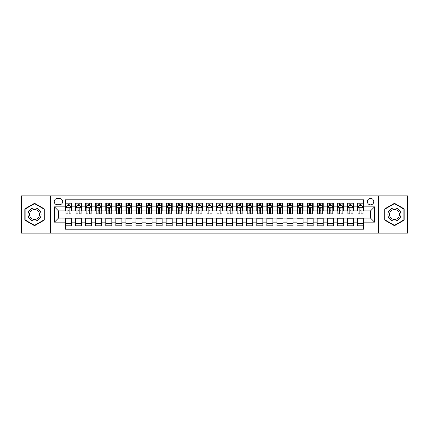 <?xml version="1.0" encoding="UTF-8"?>
<svg xmlns="http://www.w3.org/2000/svg" width="429" height="429" viewBox="0 0 429 429"><rect width="100%" height="100%" fill="white"/><g stroke="black" fill="none" stroke-linecap="round" stroke-linejoin="round"><path stroke-width="0.64" d="M370.549 198.391A3.223 3.223 0 0 0 367.331 201.614A3.223 3.223 0 0 0 370.549 204.837A3.223 3.223 0 0 0 373.772 201.614A3.223 3.223 0 0 0 370.549 198.391M378.603 233.124L407.55 233.124L407.55 195.876L378.603 195.876L378.603 233.124L50.397 233.124L50.397 195.876L21.45 195.876L21.45 233.124L50.397 233.124M363.502 203.174L357.464 203.174L357.464 206.848L353.437 206.848L353.437 210.875L357.464 210.875L357.464 206.848M353.437 206.848L353.437 203.174L347.393 203.174L347.393 206.848L343.366 206.848L343.366 210.875L347.393 210.875L347.393 206.848M343.366 206.848L343.366 203.174L337.328 203.174L337.328 206.848L333.301 206.848L333.301 210.875L337.328 210.875L337.328 206.848M333.301 206.848L333.301 203.174L327.257 203.174L327.257 206.848L323.23 206.848L323.23 210.875L327.257 210.875L327.257 206.848M323.23 206.848L323.23 203.174L317.192 203.174L317.192 206.848L313.165 206.848L313.165 210.875L317.192 210.875L317.192 206.848M313.165 206.848L313.165 203.174L307.121 203.174L307.121 206.848L303.099 206.848L303.099 210.875L307.121 210.875L307.121 206.848M303.099 206.848L303.099 203.174L297.056 203.174L297.056 206.848L293.028 206.848L293.028 210.875L297.056 210.875L297.056 206.848M293.028 206.848L293.028 203.174L286.99 203.174L286.99 206.848L282.963 206.848L282.963 210.875L286.99 210.875L286.99 206.848M282.963 206.848L282.963 203.174L276.919 203.174L276.919 206.848L272.892 206.848L272.892 210.875L276.919 210.875L276.919 206.848M272.892 206.848L272.892 203.174L266.854 203.174L266.854 206.848L262.827 206.848L262.827 210.875L266.854 210.875L266.854 206.848M262.827 206.848L262.827 203.174L256.783 203.174L256.783 206.848L252.756 206.848L252.756 210.875L256.783 210.875L256.783 206.848M252.756 206.848L252.756 203.174L246.718 203.174L246.718 206.848L242.691 206.848L242.691 210.875L246.718 210.875L246.718 206.848M242.691 206.848L242.691 203.174L236.647 203.174L236.647 206.848L232.62 206.848L232.62 210.875L236.647 210.875L236.647 206.848M232.62 206.848L232.62 203.174L226.582 203.174L226.582 206.848L222.554 206.848L222.554 210.875L226.582 210.875L226.582 206.848M222.554 206.848L222.554 203.174L216.511 203.174L216.511 206.848L212.489 206.848L212.489 210.875L216.511 210.875L216.511 206.848M212.489 206.848L212.489 203.174L206.446 203.174L206.446 206.848L202.418 206.848L202.418 210.875L206.446 210.875L206.446 206.848M202.418 206.848L202.418 203.174L196.38 203.174L196.38 206.848L192.353 206.848L192.353 210.875L196.38 210.875L196.38 206.848M192.353 206.848L192.353 203.174L186.309 203.174L186.309 206.848L182.282 206.848L182.282 210.875L186.309 210.875L186.309 206.848M182.282 206.848L182.282 203.174L176.244 203.174L176.244 206.848L172.217 206.848L172.217 210.875L176.244 210.875L176.244 206.848M172.217 206.848L172.217 203.174L166.173 203.174L166.173 206.848L162.146 206.848L162.146 210.875L166.173 210.875L166.173 206.848M162.146 206.848L162.146 203.174L156.108 203.174L156.108 206.848L152.081 206.848L152.081 210.875L156.108 210.875L156.108 206.848M152.081 206.848L152.081 203.174L146.037 203.174L146.037 206.848L142.01 206.848L142.01 210.875L146.037 210.875L146.037 206.848M142.01 206.848L142.01 203.174L135.972 203.174L135.972 206.848L131.944 206.848L131.944 210.875L135.972 210.875L135.972 206.848M131.944 206.848L131.944 203.174L125.901 203.174L125.901 206.848L121.879 206.848L121.879 210.875L125.901 210.875L125.901 206.848M121.879 206.848L121.879 203.174L115.835 203.174L115.835 206.848L111.808 206.848L111.808 210.875L115.835 210.875L115.835 206.848M111.808 206.848L111.808 203.174L105.77 203.174L105.77 206.848L101.743 206.848L101.743 210.875L105.77 210.875L105.77 206.848M101.743 206.848L101.743 203.174L95.699 203.174L95.699 206.848L91.672 206.848L91.672 210.875L95.699 210.875L95.699 206.848M91.672 206.848L91.672 203.174L85.634 203.174L85.634 206.848L81.607 206.848L81.607 210.875L85.634 210.875L85.634 206.848M81.607 206.848L81.607 203.174L75.563 203.174L75.563 210.875L71.536 210.875L71.536 203.174L65.498 203.174M65.498 225.826L71.536 225.826L71.536 218.125L75.563 218.125L75.563 225.826L81.607 225.826L81.607 218.125L85.634 218.125L85.634 222.152L81.607 222.152M85.634 222.152L85.634 225.826L91.672 225.826L91.672 218.125L95.699 218.125L95.699 222.152L91.672 222.152M95.699 222.152L95.699 225.826L101.743 225.826L101.743 218.125L105.77 218.125L105.77 222.152L101.743 222.152M105.77 222.152L105.77 225.826L111.808 225.826L111.808 218.125L115.835 218.125L115.835 222.152L111.808 222.152M115.835 222.152L115.835 225.826L121.879 225.826L121.879 218.125L125.901 218.125L125.901 222.152L121.879 222.152M125.901 222.152L125.901 225.826L131.944 225.826L131.944 218.125L135.972 218.125L135.972 222.152L131.944 222.152M135.972 222.152L135.972 225.826L142.01 225.826L142.01 218.125L146.037 218.125L146.037 222.152L142.01 222.152M146.037 222.152L146.037 225.826L152.081 225.826L152.081 218.125L156.108 218.125L156.108 222.152L152.081 222.152M156.108 222.152L156.108 225.826L162.146 225.826L162.146 218.125L166.173 218.125L166.173 222.152L162.146 222.152M166.173 222.152L166.173 225.826L172.217 225.826L172.217 218.125L176.244 218.125L176.244 222.152L172.217 222.152M176.244 222.152L176.244 225.826L182.282 225.826L182.282 218.125L186.309 218.125L186.309 222.152L182.282 222.152M186.309 222.152L186.309 225.826L192.353 225.826L192.353 218.125L196.38 218.125L196.38 222.152L192.353 222.152M196.38 222.152L196.38 225.826L202.418 225.826L202.418 218.125L206.446 218.125L206.446 222.152L202.418 222.152M206.446 222.152L206.446 225.826L212.489 225.826L212.489 218.125L216.511 218.125L216.511 222.152L212.489 222.152M216.511 222.152L216.511 225.826L222.554 225.826L222.554 218.125L226.582 218.125L226.582 222.152L222.554 222.152M226.582 222.152L226.582 225.826L232.62 225.826L232.62 218.125L236.647 218.125L236.647 222.152L232.62 222.152M236.647 222.152L236.647 225.826L242.691 225.826L242.691 218.125L246.718 218.125L246.718 222.152L242.691 222.152M246.718 222.152L246.718 225.826L252.756 225.826L252.756 218.125L256.783 218.125L256.783 222.152L252.756 222.152M256.783 222.152L256.783 225.826L262.827 225.826L262.827 218.125L266.854 218.125L266.854 222.152L262.827 222.152M266.854 222.152L266.854 225.826L272.892 225.826L272.892 218.125L276.919 218.125L276.919 222.152L272.892 222.152M276.919 222.152L276.919 225.826L282.963 225.826L282.963 218.125L286.99 218.125L286.99 222.152L282.963 222.152M286.99 222.152L286.99 225.826L293.028 225.826L293.028 218.125L297.056 218.125L297.056 222.152L293.028 222.152M297.056 222.152L297.056 225.826L303.099 225.826L303.099 218.125L307.121 218.125L307.121 222.152L303.099 222.152M307.121 222.152L307.121 225.826L313.165 225.826L313.165 218.125L317.192 218.125L317.192 222.152L313.165 222.152M317.192 222.152L317.192 225.826L323.23 225.826L323.23 218.125L327.257 218.125L327.257 222.152L323.23 222.152M327.257 222.152L327.257 225.826L333.301 225.826L333.301 218.125L337.328 218.125L337.328 222.152L333.301 222.152M337.328 222.152L337.328 225.826L343.366 225.826L343.366 218.125L347.393 218.125L347.393 222.152L343.366 222.152M347.393 222.152L347.393 225.826L353.437 225.826L353.437 218.125L357.464 218.125L357.464 222.152L353.437 222.152M57.341 204.735L59.556 204.735A3.121 3.121 0 0 0 62.677 201.614A3.121 3.121 0 0 0 59.556 198.493L57.341 198.493A3.121 3.121 0 0 0 54.22 201.614A3.121 3.121 0 0 0 57.341 204.735M378.603 195.876L50.397 195.876M363.502 206.848L363.502 199.801L65.498 199.801L65.498 210.875L58.451 210.875L58.451 218.125L65.498 218.125L65.498 229.199L363.502 229.199L363.502 218.125L370.549 218.125L370.549 210.875L363.502 210.875L363.502 206.848L374.576 206.848L374.576 222.152L363.502 222.152M65.498 222.152L54.424 222.152L54.424 206.848L65.498 206.848M357.464 222.152L357.464 225.826L363.502 225.826M65.498 205.689L66.002 205.689M67.911 205.689L69.123 205.689M71.032 205.689L71.536 205.689M65.498 210.773L66.002 210.773M67.911 210.773L69.123 210.773M71.032 210.773L71.536 210.773M65.498 218.227L71.536 218.227M65.498 223.311L71.536 223.311M75.563 210.773L76.067 210.773M77.981 210.773L79.188 210.773M81.102 210.773L81.607 210.773M75.563 205.689L76.067 205.689M77.981 205.689L79.188 205.689M81.102 205.689L81.607 205.689M75.563 218.227L81.607 218.227M75.563 223.311L81.607 223.311M85.634 218.227L91.672 218.227M85.634 223.311L91.672 223.311M85.634 205.689L86.138 205.689M88.047 205.689L89.259 205.689M91.168 205.689L91.672 205.689M85.634 210.773L86.138 210.773M88.047 210.773L89.259 210.773M91.168 210.773L91.672 210.773M95.699 218.227L101.743 218.227M95.699 223.311L101.743 223.311M95.699 205.689L96.203 205.689M98.118 205.689L99.324 205.689M101.239 205.689L101.743 205.689M95.699 210.773L96.203 210.773M98.118 210.773L99.324 210.773M101.239 210.773L101.743 210.773M105.77 218.227L111.808 218.227M105.77 223.311L111.808 223.311M105.77 205.689L106.269 205.689M108.183 205.689L109.39 205.689M111.304 205.689L111.808 205.689M105.77 210.773L106.269 210.773M108.183 210.773L109.39 210.773M111.304 210.773L111.808 210.773M115.835 218.227L121.879 218.227M115.835 223.311L121.879 223.311M115.835 205.689L116.339 205.689M118.254 205.689L119.46 205.689M121.375 205.689L121.879 205.689M115.835 210.773L116.339 210.773M118.254 210.773L119.46 210.773M121.375 210.773L121.879 210.773M125.901 218.227L131.944 218.227M125.901 223.311L131.944 223.311M125.901 205.689L126.405 205.689M128.319 205.689L129.526 205.689M131.44 205.689L131.944 205.689M125.901 210.773L126.405 210.773M128.319 210.773L129.526 210.773M131.44 210.773L131.944 210.773M135.972 218.227L142.01 218.227M135.972 223.311L142.01 223.311M135.972 205.689L136.476 205.689M138.39 205.689L139.597 205.689M141.511 205.689L142.01 205.689M135.972 210.773L136.476 210.773M138.39 210.773L139.597 210.773M141.511 210.773L142.01 210.773M146.037 218.227L152.081 218.227M146.037 223.311L152.081 223.311M146.037 205.689L146.541 205.689M148.455 205.689L149.662 205.689M151.576 205.689L152.081 205.689M146.037 210.773L146.541 210.773M148.455 210.773L149.662 210.773M151.576 210.773L152.081 210.773M156.108 218.227L162.146 218.227M156.108 223.311L162.146 223.311M156.108 205.689L156.612 205.689M158.521 205.689L159.733 205.689M161.642 205.689L162.146 205.689M156.108 210.773L156.612 210.773M158.521 210.773L159.733 210.773M161.642 210.773L162.146 210.773M166.173 218.227L172.217 218.227M166.173 223.311L172.217 223.311M166.173 205.689L166.677 205.689M168.592 205.689L169.798 205.689M171.713 205.689L172.217 205.689M166.173 210.773L166.677 210.773M168.592 210.773L169.798 210.773M171.713 210.773L172.217 210.773M176.244 218.227L182.282 218.227M176.244 223.311L182.282 223.311M176.244 205.689L176.748 205.689M178.657 205.689L179.869 205.689M181.778 205.689L182.282 205.689M176.244 210.773L176.748 210.773M178.657 210.773L179.869 210.773M181.778 210.773L182.282 210.773M186.309 218.227L192.353 218.227M186.309 223.311L192.353 223.311M186.309 205.689L186.813 205.689M188.728 205.689L189.934 205.689M191.849 205.689L192.353 205.689M186.309 210.773L186.813 210.773M188.728 210.773L189.934 210.773M191.849 210.773L192.353 210.773M196.38 218.227L202.418 218.227M196.38 223.311L202.418 223.311M196.38 205.689L196.879 205.689M198.793 205.689L200 205.689M201.914 205.689L202.418 205.689M196.38 210.773L196.879 210.773M198.793 210.773L200 210.773M201.914 210.773L202.418 210.773M206.446 218.227L212.489 218.227M206.446 223.311L212.489 223.311M206.446 205.689L206.95 205.689M208.864 205.689L210.071 205.689M211.985 205.689L212.489 205.689M206.446 210.773L206.95 210.773M208.864 210.773L210.071 210.773M211.985 210.773L212.489 210.773M216.511 218.227L222.554 218.227M216.511 223.311L222.554 223.311M216.511 205.689L217.015 205.689M218.929 205.689L220.136 205.689M222.05 205.689L222.554 205.689M216.511 210.773L217.015 210.773M218.929 210.773L220.136 210.773M222.05 210.773L222.554 210.773M226.582 218.227L232.62 218.227M226.582 223.311L232.62 223.311M226.582 205.689L227.086 205.689M229 205.689L230.207 205.689M232.121 205.689L232.62 205.689M226.582 210.773L227.086 210.773M229 210.773L230.207 210.773M232.121 210.773L232.62 210.773M236.647 218.227L242.691 218.227M236.647 223.311L242.691 223.311M236.647 205.689L237.151 205.689M239.066 205.689L240.272 205.689M242.187 205.689L242.691 205.689M236.647 210.773L237.151 210.773M239.066 210.773L240.272 210.773M242.187 210.773L242.691 210.773M246.718 218.227L252.756 218.227M246.718 223.311L252.756 223.311M246.718 205.689L247.222 205.689M249.131 205.689L250.343 205.689M252.252 205.689L252.756 205.689M246.718 210.773L247.222 210.773M249.131 210.773L250.343 210.773M252.252 210.773L252.756 210.773M256.783 218.227L262.827 218.227M256.783 223.311L262.827 223.311M256.783 205.689L257.287 205.689M259.202 205.689L260.408 205.689M262.323 205.689L262.827 205.689M256.783 210.773L257.287 210.773M259.202 210.773L260.408 210.773M262.323 210.773L262.827 210.773M266.854 218.227L272.892 218.227M266.854 223.311L272.892 223.311M266.854 205.689L267.358 205.689M269.267 205.689L270.479 205.689M272.388 205.689L272.892 205.689M266.854 210.773L267.358 210.773M269.267 210.773L270.479 210.773M272.388 210.773L272.892 210.773M276.919 218.227L282.963 218.227M276.919 223.311L282.963 223.311M276.919 205.689L277.424 205.689M279.338 205.689L280.545 205.689M282.459 205.689L282.963 205.689M276.919 210.773L277.424 210.773M279.338 210.773L280.545 210.773M282.459 210.773L282.963 210.773M286.99 218.227L293.028 218.227M286.99 223.311L293.028 223.311M286.99 205.689L287.489 205.689M289.403 205.689L290.61 205.689M292.524 205.689L293.028 205.689M286.99 210.773L287.489 210.773M289.403 210.773L290.61 210.773M292.524 210.773L293.028 210.773M297.056 218.227L303.099 218.227M297.056 223.311L303.099 223.311M297.056 205.689L297.56 205.689M299.474 205.689L300.681 205.689M302.595 205.689L303.099 205.689M297.056 210.773L297.56 210.773M299.474 210.773L300.681 210.773M302.595 210.773L303.099 210.773M307.121 218.227L313.165 218.227M307.121 223.311L313.165 223.311M307.121 205.689L307.625 205.689M309.54 205.689L310.746 205.689M312.661 205.689L313.165 205.689M307.121 210.773L307.625 210.773M309.54 210.773L310.746 210.773M312.661 210.773L313.165 210.773M317.192 218.227L323.23 218.227M317.192 223.311L323.23 223.311M317.192 205.689L317.696 205.689M319.61 205.689L320.817 205.689M322.731 205.689L323.23 205.689M317.192 210.773L317.696 210.773M319.61 210.773L320.817 210.773M322.731 210.773L323.23 210.773M327.257 218.227L333.301 218.227M327.257 223.311L333.301 223.311M327.257 205.689L327.761 205.689M329.676 205.689L330.882 205.689M332.797 205.689L333.301 205.689M327.257 210.773L327.761 210.773M329.676 210.773L330.882 210.773M332.797 210.773L333.301 210.773M337.328 218.227L343.366 218.227M337.328 223.311L343.366 223.311M337.328 205.689L337.832 205.689M339.741 205.689L340.953 205.689M342.862 205.689L343.366 205.689M337.328 210.773L337.832 210.773M339.741 210.773L340.953 210.773M342.862 210.773L343.366 210.773M347.393 218.227L353.437 218.227M347.393 223.311L353.437 223.311M347.393 205.689L347.898 205.689M349.812 205.689L351.019 205.689M352.933 205.689L353.437 205.689M347.393 210.773L347.898 210.773M349.812 210.773L351.019 210.773M352.933 210.773L353.437 210.773M357.464 218.227L363.502 218.227M357.464 223.311L363.502 223.311M357.464 205.689L357.968 205.689M359.877 205.689L361.089 205.689M362.998 205.689L363.502 205.689M357.464 210.773L357.968 210.773M359.877 210.773L361.089 210.773M362.998 210.773L363.502 210.773M58.451 210.875L54.424 206.848M58.451 218.125L54.424 222.152M374.576 206.848L370.549 210.875M374.576 222.152L370.549 218.125M34.54 225.718L44.251 220.109L44.251 208.891L34.54 203.282L24.823 208.891L24.823 220.109L34.54 225.718M404.177 208.891L394.46 203.282L384.749 208.891L384.749 220.109L394.46 225.718L404.177 220.109L404.177 208.891M69.123 204.483L67.911 204.483M71.032 213.074L69.123 213.074L69.123 213.894L71.032 213.894L71.032 207.754L70.029 205.743L67.004 205.743L66.002 207.754L66.002 213.894L67.911 213.894L67.911 213.074L66.002 213.074M66.002 207.754L66.002 203.174M71.032 207.754L71.032 203.174M67.911 205.743L67.911 203.174M69.123 203.174L69.123 205.743M69.123 213.074L69.123 208.51C68.72 207.733 68.318 207.733 67.911 208.51L67.911 213.074M34.54 207.958A6.542 6.542 0 0 0 27.992 214.5A6.542 6.542 0 0 0 34.54 221.042A6.542 6.542 0 0 0 41.082 214.5A6.542 6.542 0 0 0 34.54 207.958M34.54 209.545A4.955 4.955 0 0 0 29.585 214.5A4.955 4.955 0 0 0 34.54 219.455A4.955 4.955 0 0 0 39.495 214.5A4.955 4.955 0 0 0 34.54 209.545M43.951 219.932L34.54 225.37L25.123 219.932L25.123 209.068L34.54 203.63L43.951 209.068L43.951 219.932M388.792 211.229A6.542 6.542 0 0 0 391.189 220.168A6.542 6.542 0 0 0 400.128 217.771A6.542 6.542 0 0 0 397.731 208.832A6.542 6.542 0 0 0 388.792 211.229M390.17 212.023A4.955 4.955 0 0 0 391.983 218.79A4.955 4.955 0 0 0 398.75 216.977A4.955 4.955 0 0 0 396.938 210.21A4.955 4.955 0 0 0 390.17 212.023M403.877 209.068L403.877 219.932L394.46 225.37L385.049 219.932L385.049 209.068L394.46 203.63L403.877 209.068M79.188 204.483L77.981 204.483M81.102 213.074L79.188 213.074L79.188 213.894L81.102 213.894L81.102 207.754L80.094 205.743L77.075 205.743L76.067 207.754L76.067 213.894L77.981 213.894L77.981 213.074L76.067 213.074M76.067 207.754L76.067 203.174M81.102 207.754L81.102 203.174M77.981 205.743L77.981 203.174M79.188 203.174L79.188 205.743M79.188 213.074L79.188 208.51C78.786 207.733 78.384 207.733 77.981 208.51L77.981 213.074M89.259 204.483L88.047 204.483M91.168 213.074L89.259 213.074L89.259 213.894L91.168 213.894L91.168 207.754L90.165 205.743L87.141 205.743L86.138 207.754L86.138 213.894L88.047 213.894L88.047 213.074L86.138 213.074M86.138 207.754L86.138 203.174M91.168 207.754L91.168 203.174M88.047 205.743L88.047 203.174M89.259 203.174L89.259 205.743M89.259 213.074L89.259 208.51C88.857 207.733 88.449 207.733 88.047 208.51L88.047 213.074M99.324 204.483L98.118 204.483M101.239 213.074L99.324 213.074L99.324 213.894L101.239 213.894L101.239 207.754L100.23 205.743L97.211 205.743L96.203 207.754L96.203 213.894L98.118 213.894L98.118 213.074L96.203 213.074M96.203 207.754L96.203 203.174M101.239 207.754L101.239 203.174M98.118 205.743L98.118 203.174M99.324 203.174L99.324 205.743M99.324 213.074L99.324 208.51C98.922 207.733 98.52 207.733 98.118 208.51L98.118 213.074M109.39 204.483L108.183 204.483M111.304 213.074L109.39 213.074L109.39 213.894L111.304 213.894L111.304 207.754L110.296 205.743L107.277 205.743L106.269 207.754L106.269 213.894L108.183 213.894L108.183 213.074L106.269 213.074M106.269 207.754L106.269 203.174M111.304 207.754L111.304 203.174M108.183 205.743L108.183 203.174M109.39 203.174L109.39 205.743M109.39 213.074L109.39 208.51C108.987 207.733 108.585 207.733 108.183 208.51L108.183 213.074M119.46 204.483L118.254 204.483M121.375 213.074L119.46 213.074L119.46 213.894L121.375 213.894L121.375 207.754L120.367 205.743L117.348 205.743L116.339 207.754L116.339 213.894L118.254 213.894L118.254 213.074L116.339 213.074M116.339 207.754L116.339 203.174M121.375 207.754L121.375 203.174M118.254 205.743L118.254 203.174M119.46 203.174L119.46 205.743M119.46 213.074L119.46 208.51C119.058 207.733 118.656 207.733 118.254 208.51L118.254 213.074M129.526 204.483L128.319 204.483M131.44 213.074L129.526 213.074L129.526 213.894L131.44 213.894L131.44 207.754L130.432 205.743L127.413 205.743L126.405 207.754L126.405 213.894L128.319 213.894L128.319 213.074L126.405 213.074M126.405 207.754L126.405 203.174M131.44 207.754L131.44 203.174M128.319 205.743L128.319 203.174M129.526 203.174L129.526 205.743M129.526 213.074L129.526 208.51C129.124 207.733 128.721 207.733 128.319 208.51L128.319 213.074M139.597 204.483L138.39 204.483M141.511 213.074L139.597 213.074L139.597 213.894L141.511 213.894L141.511 207.754L140.503 205.743L137.484 205.743L136.476 207.754L136.476 213.894L138.39 213.894L138.39 213.074L136.476 213.074M136.476 207.754L136.476 203.174M141.511 207.754L141.511 203.174M138.39 205.743L138.39 203.174M139.597 203.174L139.597 205.743M139.597 213.074L139.597 208.51C139.194 207.733 138.792 207.733 138.39 208.51L138.39 213.074M149.662 204.483L148.455 204.483M151.576 213.074L149.662 213.074L149.662 213.894L151.576 213.894L151.576 207.754L150.568 205.743L147.549 205.743L146.541 207.754L146.541 213.894L148.455 213.894L148.455 213.074L146.541 213.074M146.541 207.754L146.541 203.174M151.576 207.754L151.576 203.174M148.455 205.743L148.455 203.174M149.662 203.174L149.662 205.743M149.662 213.074L149.662 208.51C149.26 207.733 148.858 207.733 148.455 208.51L148.455 213.074M159.733 204.483L158.521 204.483M161.642 213.074L159.733 213.074L159.733 213.894L161.642 213.894L161.642 207.754L160.639 205.743L157.615 205.743L156.612 207.754L156.612 213.894L158.521 213.894L158.521 213.074L156.612 213.074M156.612 207.754L156.612 203.174M161.642 207.754L161.642 203.174M158.521 205.743L158.521 203.174M159.733 203.174L159.733 205.743M159.733 213.074L159.733 208.51C159.331 207.733 158.928 207.733 158.521 208.51L158.521 213.074M169.798 204.483L168.592 204.483M171.713 213.074L169.798 213.074L169.798 213.894L171.713 213.894L171.713 207.754L170.704 205.743L167.685 205.743L166.677 207.754L166.677 213.894L168.592 213.894L168.592 213.074L166.677 213.074M166.677 207.754L166.677 203.174M171.713 207.754L171.713 203.174M168.592 205.743L168.592 203.174M169.798 203.174L169.798 205.743M169.798 213.074L169.798 208.51C169.396 207.733 168.994 207.733 168.592 208.51L168.592 213.074M179.869 204.483L178.657 204.483M181.778 213.074L179.869 213.074L179.869 213.894L181.778 213.894L181.778 207.754L180.775 205.743L177.751 205.743L176.748 207.754L176.748 213.894L178.657 213.894L178.657 213.074L176.748 213.074M176.748 207.754L176.748 203.174M181.778 207.754L181.778 203.174M178.657 205.743L178.657 203.174M179.869 203.174L179.869 205.743M179.869 213.074L179.869 208.51C179.467 207.733 179.059 207.733 178.657 208.51L178.657 213.074M189.934 204.483L188.728 204.483M191.849 213.074L189.934 213.074L189.934 213.894L191.849 213.894L191.849 207.754L190.841 205.743L187.822 205.743L186.813 207.754L186.813 213.894L188.728 213.894L188.728 213.074L186.813 213.074M186.813 207.754L186.813 203.174M191.849 207.754L191.849 203.174M188.728 205.743L188.728 203.174M189.934 203.174L189.934 205.743M189.934 213.074L189.934 208.51C189.532 207.733 189.13 207.733 188.728 208.51L188.728 213.074M200 204.483L198.793 204.483M201.914 213.074L200 213.074L200 213.894L201.914 213.894L201.914 207.754L200.906 205.743L197.887 205.743L196.879 207.754L196.879 213.894L198.793 213.894L198.793 213.074L196.879 213.074M196.879 207.754L196.879 203.174M201.914 207.754L201.914 203.174M198.793 205.743L198.793 203.174M200 203.174L200 205.743M200 213.074L200 208.51C199.598 207.733 199.195 207.733 198.793 208.51L198.793 213.074M210.071 204.483L208.864 204.483M211.985 213.074L210.071 213.074L210.071 213.894L211.985 213.894L211.985 207.754L210.977 205.743L207.958 205.743L206.95 207.754L206.95 213.894L208.864 213.894L208.864 213.074L206.95 213.074M206.95 207.754L206.95 203.174M211.985 207.754L211.985 203.174M208.864 205.743L208.864 203.174M210.071 203.174L210.071 205.743M210.071 213.074L210.071 208.51C209.668 207.733 209.266 207.733 208.864 208.51L208.864 213.074M220.136 204.483L218.929 204.483M222.05 213.074L220.136 213.074L220.136 213.894L222.05 213.894L222.05 207.754L221.042 205.743L218.023 205.743L217.015 207.754L217.015 213.894L218.929 213.894L218.929 213.074L217.015 213.074M217.015 207.754L217.015 203.174M222.05 207.754L222.05 203.174M218.929 205.743L218.929 203.174M220.136 203.174L220.136 205.743M220.136 213.074L220.136 208.51C219.734 207.733 219.332 207.733 218.929 208.51L218.929 213.074M230.207 204.483L229 204.483M232.121 213.074L230.207 213.074L230.207 213.894L232.121 213.894L232.121 207.754L231.113 205.743L228.094 205.743L227.086 207.754L227.086 213.894L229 213.894L229 213.074L227.086 213.074M227.086 207.754L227.086 203.174M232.121 207.754L232.121 203.174M229 205.743L229 203.174M230.207 203.174L230.207 205.743M230.207 213.074L230.207 208.51C229.805 207.733 229.402 207.733 229 208.51L229 213.074M240.272 204.483L239.066 204.483M242.187 213.074L240.272 213.074L240.272 213.894L242.187 213.894L242.187 207.754L241.178 205.743L238.159 205.743L237.151 207.754L237.151 213.894L239.066 213.894L239.066 213.074L237.151 213.074M237.151 207.754L237.151 203.174M242.187 207.754L242.187 203.174M239.066 205.743L239.066 203.174M240.272 203.174L240.272 205.743M240.272 213.074L240.272 208.51C239.87 207.733 239.468 207.733 239.066 208.51L239.066 213.074M250.343 204.483L249.131 204.483M252.252 213.074L250.343 213.074L250.343 213.894L252.252 213.894L252.252 207.754L251.249 205.743L248.225 205.743L247.222 207.754L247.222 213.894L249.131 213.894L249.131 213.074L247.222 213.074M247.222 207.754L247.222 203.174M252.252 207.754L252.252 203.174M249.131 205.743L249.131 203.174M250.343 203.174L250.343 205.743M250.343 213.074L250.343 208.51C249.941 207.733 249.539 207.733 249.131 208.51L249.131 213.074M260.408 204.483L259.202 204.483M262.323 213.074L260.408 213.074L260.408 213.894L262.323 213.894L262.323 207.754L261.315 205.743L258.296 205.743L257.287 207.754L257.287 213.894L259.202 213.894L259.202 213.074L257.287 213.074M257.287 207.754L257.287 203.174M262.323 207.754L262.323 203.174M259.202 205.743L259.202 203.174M260.408 203.174L260.408 205.743M260.408 213.074L260.408 208.51C260.006 207.733 259.604 207.733 259.202 208.51L259.202 213.074M270.479 204.483L269.267 204.483M272.388 213.074L270.479 213.074L270.479 213.894L272.388 213.894L272.388 207.754L271.385 205.743L268.361 205.743L267.358 207.754L267.358 213.894L269.267 213.894L269.267 213.074L267.358 213.074M267.358 207.754L267.358 203.174M272.388 207.754L272.388 203.174M269.267 205.743L269.267 203.174M270.479 203.174L270.479 205.743M270.479 213.074L270.479 208.51C270.077 207.733 269.669 207.733 269.267 208.51L269.267 213.074M280.545 204.483L279.338 204.483M282.459 213.074L280.545 213.074L280.545 213.894L282.459 213.894L282.459 207.754L281.451 205.743L278.432 205.743L277.424 207.754L277.424 213.894L279.338 213.894L279.338 213.074L277.424 213.074M277.424 207.754L277.424 203.174M282.459 207.754L282.459 203.174M279.338 205.743L279.338 203.174M280.545 203.174L280.545 205.743M280.545 213.074L280.545 208.51C280.142 207.733 279.74 207.733 279.338 208.51L279.338 213.074M290.61 204.483L289.403 204.483M292.524 213.074L290.61 213.074L290.61 213.894L292.524 213.894L292.524 207.754L291.516 205.743L288.497 205.743L287.489 207.754L287.489 213.894L289.403 213.894L289.403 213.074L287.489 213.074M287.489 207.754L287.489 203.174M292.524 207.754L292.524 203.174M289.403 205.743L289.403 203.174M290.61 203.174L290.61 205.743M290.61 213.074L290.61 208.51C290.208 207.733 289.806 207.733 289.403 208.51L289.403 213.074M300.681 204.483L299.474 204.483M302.595 213.074L300.681 213.074L300.681 213.894L302.595 213.894L302.595 207.754L301.587 205.743L298.568 205.743L297.56 207.754L297.56 213.894L299.474 213.894L299.474 213.074L297.56 213.074M297.56 207.754L297.56 203.174M302.595 207.754L302.595 203.174M299.474 205.743L299.474 203.174M300.681 203.174L300.681 205.743M300.681 213.074L300.681 208.51C300.279 207.733 299.876 207.733 299.474 208.51L299.474 213.074M310.746 204.483L309.54 204.483M312.661 213.074L310.746 213.074L310.746 213.894L312.661 213.894L312.661 207.754L311.652 205.743L308.633 205.743L307.625 207.754L307.625 213.894L309.54 213.894L309.54 213.074L307.625 213.074M307.625 207.754L307.625 203.174M312.661 207.754L312.661 203.174M309.54 205.743L309.54 203.174M310.746 203.174L310.746 205.743M310.746 213.074L310.746 208.51C310.344 207.733 309.942 207.733 309.54 208.51L309.54 213.074M320.817 204.483L319.61 204.483M322.731 213.074L320.817 213.074L320.817 213.894L322.731 213.894L322.731 207.754L321.723 205.743L318.704 205.743L317.696 207.754L317.696 213.894L319.61 213.894L319.61 213.074L317.696 213.074M317.696 207.754L317.696 203.174M322.731 207.754L322.731 203.174M319.61 205.743L319.61 203.174M320.817 203.174L320.817 205.743M320.817 213.074L320.817 208.51C320.415 207.733 320.013 207.733 319.61 208.51L319.61 213.074M330.882 204.483L329.676 204.483M332.797 213.074L330.882 213.074L330.882 213.894L332.797 213.894L332.797 207.754L331.789 205.743L328.77 205.743L327.761 207.754L327.761 213.894L329.676 213.894L329.676 213.074L327.761 213.074M327.761 207.754L327.761 203.174M332.797 207.754L332.797 203.174M329.676 205.743L329.676 203.174M330.882 203.174L330.882 205.743M330.882 213.074L330.882 208.51C330.48 207.733 330.078 207.733 329.676 208.51L329.676 213.074M340.953 204.483L339.741 204.483M342.862 213.074L340.953 213.074L340.953 213.894L342.862 213.894L342.862 207.754L341.859 205.743L338.835 205.743L337.832 207.754L337.832 213.894L339.741 213.894L339.741 213.074L337.832 213.074M337.832 207.754L337.832 203.174M342.862 207.754L342.862 203.174M339.741 205.743L339.741 203.174M340.953 203.174L340.953 205.743M340.953 213.074L340.953 208.51C340.551 207.733 340.149 207.733 339.741 208.51L339.741 213.074M351.019 204.483L349.812 204.483M352.933 213.074L351.019 213.074L351.019 213.894L352.933 213.894L352.933 207.754L351.925 205.743L348.906 205.743L347.898 207.754L347.898 213.894L349.812 213.894L349.812 213.074L347.898 213.074M347.898 207.754L347.898 203.174M352.933 207.754L352.933 203.174M349.812 205.743L349.812 203.174M351.019 203.174L351.019 205.743M351.019 213.074L351.019 208.51C350.616 207.733 350.214 207.733 349.812 208.51L349.812 213.074M361.089 204.483L359.877 204.483M362.998 213.074L361.089 213.074L361.089 213.894L362.998 213.894L362.998 207.754L361.996 205.743L358.971 205.743L357.968 207.754L357.968 213.894L359.877 213.894L359.877 213.074L357.968 213.074M357.968 207.754L357.968 203.174M362.998 207.754L362.998 203.174M359.877 205.743L359.877 203.174M361.089 203.174L361.089 205.743M361.089 213.074L361.089 208.51C360.687 207.733 360.28 207.733 359.877 208.51L359.877 213.074M75.563 222.152L71.536 222.152M75.563 206.848L71.536 206.848M71.01 207.706L66.023 207.706M66.002 206.295L66.731 206.295M70.302 206.295L71.032 206.295M67.911 210.087L66.002 210.087M71.032 210.087L69.123 210.087M69.123 205.121L67.911 205.121M81.076 207.706L76.094 207.706M76.067 206.295L76.796 206.295M80.373 206.295L81.102 206.295M77.981 210.087L76.067 210.087M81.102 210.087L79.188 210.087M79.188 205.121L77.981 205.121M91.146 207.706L86.159 207.706M86.138 206.295L86.867 206.295M90.439 206.295L91.168 206.295M88.047 210.087L86.138 210.087M91.168 210.087L89.259 210.087M89.259 205.121L88.047 205.121M101.212 207.706L96.23 207.706M96.203 206.295L96.933 206.295M100.509 206.295L101.239 206.295M98.118 210.087L96.203 210.087M101.239 210.087L99.324 210.087M99.324 205.121L98.118 205.121M111.277 207.706L106.295 207.706M106.269 206.295L107.003 206.295M110.575 206.295L111.304 206.295M108.183 210.087L106.269 210.087M111.304 210.087L109.39 210.087M109.39 205.121L108.183 205.121M121.348 207.706L116.366 207.706M116.339 206.295L117.069 206.295M120.646 206.295L121.375 206.295M118.254 210.087L116.339 210.087M121.375 210.087L119.46 210.087M119.46 205.121L118.254 205.121M131.413 207.706L126.432 207.706M126.405 206.295L127.134 206.295M130.711 206.295L131.44 206.295M128.319 210.087L126.405 210.087M131.44 210.087L129.526 210.087M129.526 205.121L128.319 205.121M141.484 207.706L136.497 207.706M136.476 206.295L137.205 206.295M140.776 206.295L141.511 206.295M138.39 210.087L136.476 210.087M141.511 210.087L139.597 210.087M139.597 205.121L138.39 205.121M151.55 207.706L146.568 207.706M146.541 206.295L147.27 206.295M150.847 206.295L151.576 206.295M148.455 210.087L146.541 210.087M151.576 210.087L149.662 210.087M149.662 205.121L148.455 205.121M161.62 207.706L156.633 207.706M156.612 206.295L157.341 206.295M160.913 206.295L161.642 206.295M158.521 210.087L156.612 210.087M161.642 210.087L159.733 210.087M159.733 205.121L158.521 205.121M171.686 207.706L166.704 207.706M166.677 206.295L167.407 206.295M170.983 206.295L171.713 206.295M168.592 210.087L166.677 210.087M171.713 210.087L169.798 210.087M169.798 205.121L168.592 205.121M181.757 207.706L176.769 207.706M176.748 206.295L177.477 206.295M181.049 206.295L181.778 206.295M178.657 210.087L176.748 210.087M181.778 210.087L179.869 210.087M179.869 205.121L178.657 205.121M191.822 207.706L186.84 207.706M186.813 206.295L187.543 206.295M191.119 206.295L191.849 206.295M188.728 210.087L186.813 210.087M191.849 210.087L189.934 210.087M189.934 205.121L188.728 205.121M201.893 207.706L196.906 207.706M196.879 206.295L197.613 206.295M201.185 206.295L201.914 206.295M198.793 210.087L196.879 210.087M201.914 210.087L200 210.087M200 205.121L198.793 205.121M211.958 207.706L206.976 207.706M206.95 206.295L207.679 206.295M211.256 206.295L211.985 206.295M208.864 210.087L206.95 210.087M211.985 210.087L210.071 210.087M210.071 205.121L208.864 205.121M222.024 207.706L217.042 207.706M217.015 206.295L217.744 206.295M221.321 206.295L222.05 206.295M218.929 210.087L217.015 210.087M222.05 210.087L220.136 210.087M220.136 205.121L218.929 205.121M232.094 207.706L227.107 207.706M227.086 206.295L227.815 206.295M231.387 206.295L232.121 206.295M229 210.087L227.086 210.087M232.121 210.087L230.207 210.087M230.207 205.121L229 205.121M242.16 207.706L237.178 207.706M237.151 206.295L237.881 206.295M241.457 206.295L242.187 206.295M239.066 210.087L237.151 210.087M242.187 210.087L240.272 210.087M240.272 205.121L239.066 205.121M252.231 207.706L247.243 207.706M247.222 206.295L247.951 206.295M251.523 206.295L252.252 206.295M249.131 210.087L247.222 210.087M252.252 210.087L250.343 210.087M250.343 205.121L249.131 205.121M262.296 207.706L257.314 207.706M257.287 206.295L258.017 206.295M261.593 206.295L262.323 206.295M259.202 210.087L257.287 210.087M262.323 210.087L260.408 210.087M260.408 205.121L259.202 205.121M272.367 207.706L267.38 207.706M267.358 206.295L268.087 206.295M271.659 206.295L272.388 206.295M269.267 210.087L267.358 210.087M272.388 210.087L270.479 210.087M270.479 205.121L269.267 205.121M282.432 207.706L277.45 207.706M277.424 206.295L278.153 206.295M281.73 206.295L282.459 206.295M279.338 210.087L277.424 210.087M282.459 210.087L280.545 210.087M280.545 205.121L279.338 205.121M292.503 207.706L287.516 207.706M287.489 206.295L288.224 206.295M291.795 206.295L292.524 206.295M289.403 210.087L287.489 210.087M292.524 210.087L290.61 210.087M290.61 205.121L289.403 205.121M302.568 207.706L297.587 207.706M297.56 206.295L298.289 206.295M301.866 206.295L302.595 206.295M299.474 210.087L297.56 210.087M302.595 210.087L300.681 210.087M300.681 205.121L299.474 205.121M312.634 207.706L307.652 207.706M307.625 206.295L308.354 206.295M311.931 206.295L312.661 206.295M309.54 210.087L307.625 210.087M312.661 210.087L310.746 210.087M310.746 205.121L309.54 205.121M322.705 207.706L317.723 207.706M317.696 206.295L318.425 206.295M321.997 206.295L322.731 206.295M319.61 210.087L317.696 210.087M322.731 210.087L320.817 210.087M320.817 205.121L319.61 205.121M332.77 207.706L327.788 207.706M327.761 206.295L328.491 206.295M332.067 206.295L332.797 206.295M329.676 210.087L327.761 210.087M332.797 210.087L330.882 210.087M330.882 205.121L329.676 205.121M342.841 207.706L337.854 207.706M337.832 206.295L338.561 206.295M342.133 206.295L342.862 206.295M339.741 210.087L337.832 210.087M342.862 210.087L340.953 210.087M340.953 205.121L339.741 205.121M352.906 207.706L347.924 207.706M347.898 206.295L348.627 206.295M352.204 206.295L352.933 206.295M349.812 210.087L347.898 210.087M352.933 210.087L351.019 210.087M351.019 205.121L349.812 205.121M362.977 207.706L357.99 207.706M357.968 206.295L358.698 206.295M362.269 206.295L362.998 206.295M359.877 210.087L357.968 210.087M362.998 210.087L361.089 210.087M361.089 205.121L359.877 205.121"/></g></svg>
